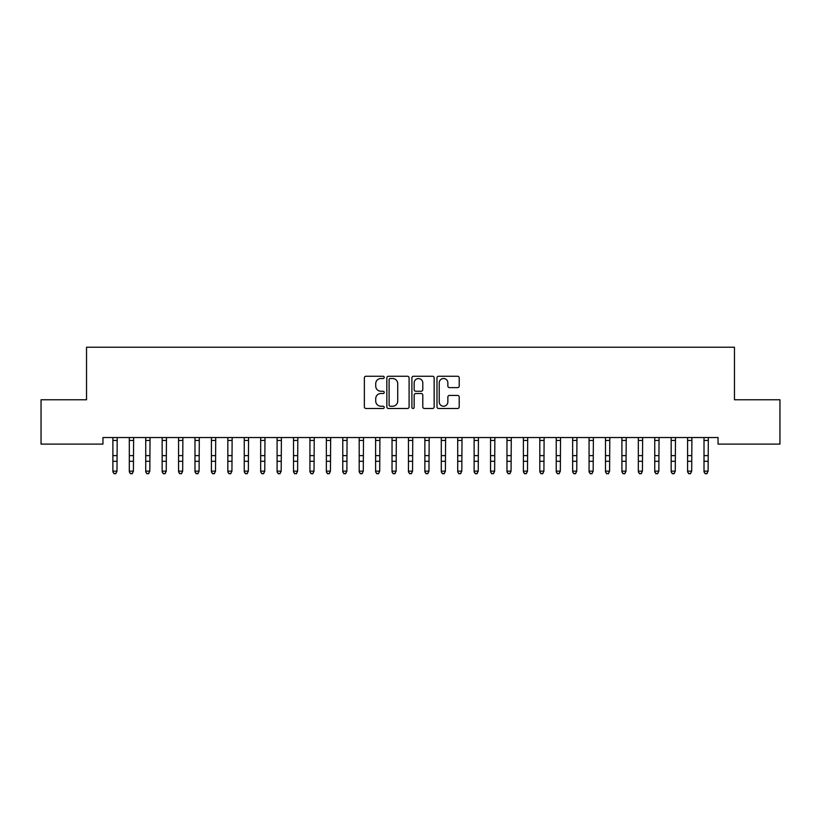 <?xml version="1.0" encoding="UTF-8"?>
<svg xmlns="http://www.w3.org/2000/svg" width="821" height="821" viewBox="0 0 821 821"><rect width="100%" height="100%" fill="white"/><g stroke="black" fill="none" stroke-linecap="round" stroke-linejoin="round"><path stroke-width="1.23" d="M384.228 377.383A1.129 1.129 0 0 0 383.099 376.254L365.971 376.254A1.611 1.611 0 0 0 364.36 377.865L364.36 406.877A1.611 1.611 0 0 0 365.971 408.489L383.099 408.489A1.129 1.129 0 0 0 384.228 407.36A1.129 1.129 0 0 0 383.099 406.231L380.882 406.231A5.162 5.162 0 0 1 375.731 401.079L375.731 398.657A5.162 5.162 0 0 1 380.882 393.505L383.099 393.505A1.129 1.129 0 0 0 384.228 392.376A1.129 1.129 0 0 0 383.099 391.248L380.882 391.248A5.162 5.162 0 0 1 375.731 386.086L375.731 383.674A5.162 5.162 0 0 1 380.882 378.512L383.099 378.512A1.129 1.129 0 0 0 384.228 377.383M457.605 387.625A1.611 1.611 0 0 0 459.216 386.003L459.216 377.865A1.611 1.611 0 0 0 457.605 376.254L438.588 376.254A1.611 1.611 0 0 0 436.977 377.865L436.977 406.877A1.611 1.611 0 0 0 438.588 408.489L457.605 408.489A1.611 1.611 0 0 0 459.216 406.877L459.216 397.046A1.611 1.611 0 0 0 457.605 395.435L449.467 395.435A1.611 1.611 0 0 0 447.856 397.046L447.856 401.921A4.31 4.31 0 0 1 443.545 406.231A4.31 4.31 0 0 1 439.225 401.921L439.225 382.822A4.31 4.31 0 0 1 443.545 378.512A4.31 4.31 0 0 1 447.856 382.822L447.856 386.003A1.611 1.611 0 0 0 449.467 387.625L457.605 387.625M718.047 437.531L102.953 437.531L102.953 444.099L41.05 444.099L41.05 399.765L86.533 399.765L86.533 347.221L734.467 347.221L734.467 399.765L779.95 399.765L779.95 444.099L718.047 444.099L718.047 437.531M409.094 377.865A1.611 1.611 0 0 0 407.483 376.254L388.456 376.254A1.611 1.611 0 0 0 386.845 377.865L386.845 406.877A1.611 1.611 0 0 0 388.456 408.489L407.483 408.489A1.611 1.611 0 0 0 409.094 406.877L409.094 377.865M413.517 376.254L432.544 376.254A1.611 1.611 0 0 1 434.155 377.865L434.155 406.877A1.611 1.611 0 0 1 432.544 408.489L424.406 408.489A1.611 1.611 0 0 1 422.794 406.877L422.794 395.117A1.611 1.611 0 0 0 421.173 393.505L415.775 393.505A1.611 1.611 0 0 0 414.164 395.117L414.164 407.36A1.129 1.129 0 0 1 413.035 408.489A1.129 1.129 0 0 1 411.906 407.36L411.906 377.865A1.611 1.611 0 0 1 413.517 376.254M390.232 378.512A1.129 1.129 0 0 0 389.103 379.641L389.103 405.112A1.129 1.129 0 0 0 390.232 406.231L392.571 406.231A5.162 5.162 0 0 0 397.723 401.079L397.723 383.674A5.162 5.162 0 0 0 392.571 378.512L390.232 378.512M422.794 382.904A4.31 4.31 0 0 0 418.474 378.594A4.31 4.31 0 0 0 414.164 382.904L414.164 389.636A1.611 1.611 0 0 0 415.775 391.248L421.173 391.248A1.611 1.611 0 0 0 422.794 389.636L422.794 382.904M112.888 438.383L112.888 471.141L116.993 471.141L115.761 473.779L114.119 473.471L115.761 473.779M112.693 437.562L117.198 437.531L116.993 471.141L115.761 473.471M114.119 473.779L112.888 471.921L114.119 473.471M129.308 438.383L129.308 471.141L133.413 471.141L132.181 473.779L130.539 473.471L132.181 473.779M129.113 437.562L133.618 437.531L133.413 471.141L132.181 473.471M145.728 438.383L145.728 471.141L149.833 471.141L148.601 473.779L146.959 473.471L148.601 473.779M145.533 437.562L150.038 437.531L149.833 471.141L148.601 473.471M130.539 473.779L129.308 471.921L130.539 473.471M146.959 473.779L145.728 471.921L146.959 473.471M162.148 438.383L162.148 471.141L166.253 471.141L165.021 473.779L163.379 473.471L165.021 473.779M161.953 437.562L166.458 437.531L166.253 471.141L165.021 473.471M178.568 438.383L178.568 471.141L182.673 471.141L181.441 473.779L179.799 473.471L181.441 473.779M178.373 437.562L182.878 437.531L182.673 471.141L181.441 473.471M163.379 473.779L162.148 471.921L163.379 473.471M179.799 473.779L178.568 471.921L179.799 473.471M194.988 438.383L194.988 471.141L199.093 471.141L197.861 473.779L196.219 473.471L197.861 473.779M194.793 437.562L199.298 437.531L199.093 471.141L197.861 473.471M196.219 473.779L194.988 471.921L196.219 473.471M211.408 438.383L211.408 471.141L215.513 471.141L214.281 473.779L212.639 473.471L214.281 473.779M211.213 437.562L215.718 437.531L215.513 471.141L214.281 473.471M212.639 473.779L211.408 471.921L212.639 473.471M227.828 438.383L227.828 471.141L231.933 471.141L230.701 473.779L229.059 473.471L230.701 473.779M227.633 437.562L232.138 437.531L231.933 471.141L230.701 473.471M229.059 473.779L227.828 471.921L229.059 473.471M244.248 438.383L244.248 471.141L248.353 471.141L247.121 473.779L245.479 473.471L247.121 473.779M244.053 437.562L248.558 437.531L248.353 471.141L247.121 473.471M245.479 473.779L244.248 471.921L245.479 473.471M260.668 438.383L260.668 471.141L264.773 471.141L263.541 473.779L261.899 473.471L263.541 473.779M260.473 437.562L264.978 437.531L264.773 471.141L263.541 473.471M261.899 473.779L260.668 471.921L261.899 473.471M277.088 438.383L277.088 471.141L281.193 471.141L279.961 473.779L278.319 473.471L279.961 473.779M276.893 437.562L281.398 437.531L281.193 471.141L279.961 473.471M278.319 473.779L277.088 471.921L278.319 473.471M293.508 438.383L293.508 471.141L297.613 471.141L296.381 473.779L294.739 473.471L296.381 473.779M293.313 437.562L297.818 437.531L297.613 471.141L296.381 473.471M294.739 473.779L293.508 471.921L294.739 473.471M309.928 438.383L309.928 471.141L314.033 471.141L312.801 473.779L311.159 473.471L312.801 473.779M309.733 437.562L314.238 437.531L314.033 471.141L312.801 473.471M311.159 473.779L309.928 471.921L311.159 473.471M326.348 438.383L326.348 471.141L330.453 471.141L329.221 473.779L327.579 473.471L329.221 473.779M326.153 437.562L330.658 437.531L330.453 471.141L329.221 473.471M327.579 473.779L326.348 471.921L327.579 473.471M342.768 438.383L342.768 471.141L346.873 471.141L345.641 473.779L343.999 473.471L345.641 473.779M342.573 437.562L347.078 437.531L346.873 471.141L345.641 473.471M343.999 473.779L342.768 471.921L343.999 473.471M359.188 438.383L359.188 471.141L363.293 471.141L362.061 473.779L360.419 473.471L362.061 473.779M358.993 437.562L363.498 437.531L363.293 471.141L362.061 473.471M360.419 473.779L359.188 471.921L360.419 473.471M375.608 438.383L375.608 471.141L379.713 471.141L378.481 473.779L376.839 473.471L378.481 473.779M375.413 437.562L379.918 437.531L379.713 471.141L378.481 473.471M376.839 473.779L375.608 471.921L376.839 473.471M392.028 438.383L392.028 471.141L396.133 471.141L394.901 473.779L393.259 473.471L394.901 473.779M391.833 437.562L396.338 437.531L396.133 471.141L394.901 473.471M393.259 473.779L392.028 471.921L393.259 473.471M408.448 438.383L408.448 471.141L412.553 471.141L411.321 473.779L409.679 473.471L411.321 473.779M408.253 437.562L412.758 437.531L412.553 471.141L411.321 473.471M409.679 473.779L408.448 471.921L409.679 473.471M424.868 438.383L424.868 471.141L428.973 471.141L427.741 473.779L426.099 473.471L427.741 473.779M424.673 437.562L429.178 437.531L428.973 471.141L427.741 473.471M426.099 473.779L424.868 471.921L426.099 473.471M441.288 438.383L441.288 471.141L445.393 471.141L444.161 473.779L442.519 473.471L444.161 473.779M441.093 437.562L445.598 437.531L445.393 471.141L444.161 473.471M442.519 473.779L441.288 471.921L442.519 473.471M457.708 438.383L457.708 471.141L461.813 471.141L460.581 473.779L458.939 473.471L460.581 473.779M457.513 437.562L462.018 437.531L461.813 471.141L460.581 473.471M458.939 473.779L457.708 471.921L458.939 473.471M474.128 438.383L474.128 471.141L478.233 471.141L477.001 473.779L475.359 473.471L477.001 473.779M473.933 437.562L478.438 437.531L478.233 471.141L477.001 473.471M475.359 473.779L474.128 471.921L475.359 473.471M490.548 438.383L490.548 471.141L494.653 471.141L493.421 473.779L491.779 473.471L493.421 473.779M490.353 437.562L494.858 437.531L494.653 471.141L493.421 473.471M506.968 438.383L506.968 471.141L511.073 471.141L509.841 473.779L508.199 473.471L509.841 473.779M506.773 437.562L511.278 437.531L511.073 471.141L509.841 473.471M523.388 438.383L523.388 471.141L527.493 471.141L526.261 473.779L524.619 473.471L526.261 473.779M523.193 437.562L527.698 437.531L527.493 471.141L526.261 473.471M539.808 438.383L539.808 471.141L543.913 471.141L542.681 473.779L541.039 473.471L542.681 473.779M539.613 437.562L544.118 437.531L543.913 471.141L542.681 473.471M556.228 438.383L556.228 471.141L560.333 471.141L559.101 473.779L557.459 473.471L559.101 473.779M556.033 437.562L560.538 437.531L560.333 471.141L559.101 473.471M572.648 438.383L572.648 471.141L576.753 471.141L575.521 473.779L573.879 473.471L575.521 473.779M572.453 437.562L576.958 437.531L576.753 471.141L575.521 473.471M589.068 438.383L589.068 471.141L593.173 471.141L591.941 473.779L590.299 473.471L591.941 473.779M588.873 437.562L593.378 437.531L593.173 471.141L591.941 473.471M491.779 473.779L490.548 471.921L491.779 473.471M508.199 473.779L506.968 471.921L508.199 473.471M524.619 473.779L523.388 471.921L524.619 473.471M541.039 473.779L539.808 471.921L541.039 473.471M557.459 473.779L556.228 471.921L557.459 473.471M573.879 473.779L572.648 471.921L573.879 473.471M590.299 473.779L589.068 471.921L590.299 473.471M605.488 438.383L605.488 471.141L609.593 471.141L608.361 473.779L606.719 473.471L608.361 473.779M605.293 437.562L609.798 437.531L609.593 471.141L608.361 473.471M606.719 473.779L605.488 471.921L606.719 473.471M621.908 438.383L621.908 471.141L626.013 471.141L624.781 473.779L623.139 473.471L624.781 473.779M621.713 437.562L626.218 437.531L626.013 471.141L624.781 473.471M623.139 473.779L621.908 471.921L623.139 473.471M638.328 438.383L638.328 471.141L642.433 471.141L641.201 473.779L639.559 473.471L641.201 473.779M638.133 437.562L642.638 437.531L642.433 471.141L641.201 473.471M639.559 473.779L638.328 471.921L639.559 473.471M654.748 438.383L654.748 471.141L658.853 471.141L657.621 473.779L655.979 473.471L657.621 473.779M654.553 437.562L659.058 437.531L658.853 471.141L657.621 473.471M655.979 473.779L654.748 471.921L655.979 473.471M671.168 438.383L671.168 471.141L675.273 471.141L674.041 473.779L672.399 473.471L674.041 473.779M670.973 437.562L675.478 437.531L675.273 471.141L674.041 473.471M672.399 473.779L671.168 471.921L672.399 473.471M687.588 438.383L687.588 471.141L691.693 471.141L690.461 473.779L688.819 473.471L690.461 473.779M687.393 437.562L691.898 437.531L691.693 471.141L690.461 473.471M688.819 473.779L687.588 471.921L688.819 473.471M704.008 438.383L704.008 471.141L708.113 471.141L706.881 473.779L705.239 473.471L706.881 473.779M703.813 437.562L708.318 437.531L708.113 471.141L706.881 473.471M705.239 473.779L704.008 471.921L705.239 473.471M116.993 455.614L112.888 455.614M116.993 461.289L112.888 461.289M116.993 440.446L112.888 440.446M133.413 455.614L129.308 455.614M133.413 461.289L129.308 461.289M133.413 440.446L129.308 440.446M149.833 455.614L145.728 455.614M149.833 461.289L145.728 461.289M149.833 440.446L145.728 440.446M166.253 455.614L162.148 455.614M166.253 461.289L162.148 461.289M166.253 440.446L162.148 440.446M182.673 455.614L178.568 455.614M182.673 461.289L178.568 461.289M182.673 440.446L178.568 440.446M199.093 455.614L194.988 455.614M199.093 461.289L194.988 461.289M199.093 440.446L194.988 440.446M215.513 455.614L211.408 455.614M215.513 461.289L211.408 461.289M215.513 440.446L211.408 440.446M231.933 455.614L227.828 455.614M231.933 461.289L227.828 461.289M231.933 440.446L227.828 440.446M248.353 455.614L244.248 455.614M248.353 461.289L244.248 461.289M248.353 440.446L244.248 440.446M264.773 455.614L260.668 455.614M264.773 461.289L260.668 461.289M264.773 440.446L260.668 440.446M281.193 455.614L277.088 455.614M281.193 461.289L277.088 461.289M281.193 440.446L277.088 440.446M297.613 455.614L293.508 455.614M297.613 461.289L293.508 461.289M297.613 440.446L293.508 440.446M314.033 455.614L309.928 455.614M314.033 461.289L309.928 461.289M314.033 440.446L309.928 440.446M330.453 455.614L326.348 455.614M330.453 461.289L326.348 461.289M330.453 440.446L326.348 440.446M346.873 455.614L342.768 455.614M346.873 461.289L342.768 461.289M346.873 440.446L342.768 440.446M363.293 455.614L359.188 455.614M363.293 461.289L359.188 461.289M363.293 440.446L359.188 440.446M379.713 455.614L375.608 455.614M379.713 461.289L375.608 461.289M379.713 440.446L375.608 440.446M396.133 455.614L392.028 455.614M396.133 461.289L392.028 461.289M396.133 440.446L392.028 440.446M412.553 455.614L408.448 455.614M412.553 461.289L408.448 461.289M412.553 440.446L408.448 440.446M428.973 455.614L424.868 455.614M428.973 461.289L424.868 461.289M428.973 440.446L424.868 440.446M445.393 455.614L441.288 455.614M445.393 461.289L441.288 461.289M445.393 440.446L441.288 440.446M461.813 455.614L457.708 455.614M461.813 461.289L457.708 461.289M461.813 440.446L457.708 440.446M478.233 455.614L474.128 455.614M478.233 461.289L474.128 461.289M478.233 440.446L474.128 440.446M494.653 455.614L490.548 455.614M494.653 461.289L490.548 461.289M494.653 440.446L490.548 440.446M511.073 455.614L506.968 455.614M511.073 461.289L506.968 461.289M511.073 440.446L506.968 440.446M527.493 455.614L523.388 455.614M527.493 461.289L523.388 461.289M527.493 440.446L523.388 440.446M543.913 455.614L539.808 455.614M543.913 461.289L539.808 461.289M543.913 440.446L539.808 440.446M560.333 455.614L556.228 455.614M560.333 461.289L556.228 461.289M560.333 440.446L556.228 440.446M576.753 455.614L572.648 455.614M576.753 461.289L572.648 461.289M576.753 440.446L572.648 440.446M593.173 455.614L589.068 455.614M593.173 461.289L589.068 461.289M593.173 440.446L589.068 440.446M609.593 455.614L605.488 455.614M609.593 461.289L605.488 461.289M609.593 440.446L605.488 440.446M626.013 455.614L621.908 455.614M626.013 461.289L621.908 461.289M626.013 440.446L621.908 440.446M642.433 455.614L638.328 455.614M642.433 461.289L638.328 461.289M642.433 440.446L638.328 440.446M658.853 455.614L654.748 455.614M658.853 461.289L654.748 461.289M658.853 440.446L654.748 440.446M675.273 455.614L671.168 455.614M675.273 461.289L671.168 461.289M675.273 440.446L671.168 440.446M691.693 455.614L687.588 455.614M691.693 461.289L687.588 461.289M691.693 440.446L687.588 440.446M708.113 455.614L704.008 455.614M708.113 461.289L704.008 461.289M708.113 440.446L704.008 440.446"/></g></svg>
